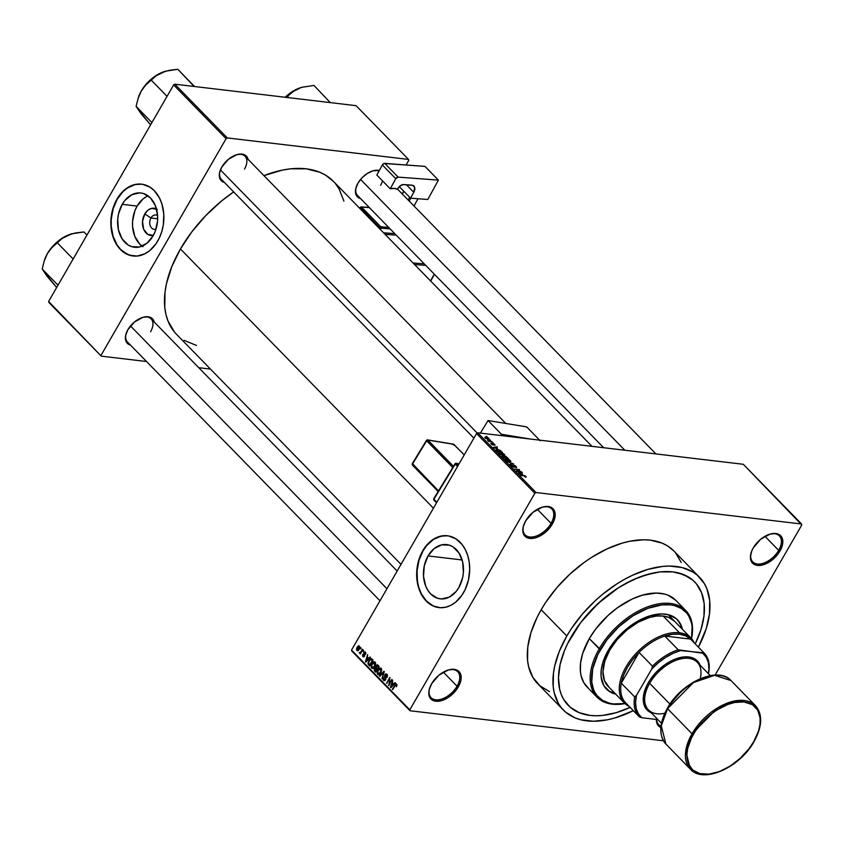 <?xml version="1.0" encoding="UTF-8"?>
<svg xmlns="http://www.w3.org/2000/svg" width="844" height="844" viewBox="0 0 844 844"><rect width="100%" height="100%" fill="white"/><g stroke="black" fill="none" stroke-linecap="round" stroke-linejoin="round"><path stroke-width="1.27" d="M523.607 525.39A18.6 10.972 135.7 0 0 531.899 537.016A18.6 10.972 135.7 0 0 551.058 523.375L552.345 524.05A19.634 11.584 -44.3 0 1 531.942 538.472A19.634 11.584 -44.3 0 1 523.491 525.78A19.634 11.584 -44.3 0 1 525.643 520.885L523.132 527.11L523.048 532.627L523.924 534.853L525.379 536.594L529.789 538.419L535.592 537.807L544.981 532.648L550.288 527.131L553.886 520.917L555.204 514.924L554.941 512.319L552.609 508.341L550.626 507.138L548.199 506.527L542.386 507.128L533.007 512.297L525.643 520.885A19.634 11.584 -44.3 0 1 542.681 507.054A19.634 11.584 -44.3 0 1 552.345 524.05L551.058 523.375A18.6 10.972 -44.3 0 1 525.095 534.864A18.6 10.972 -44.3 0 1 523.607 525.39M751.244 552.377A18.6 10.972 135.7 0 0 759.526 564.014A18.6 10.972 135.7 0 0 778.685 550.362L779.972 551.037A19.634 11.584 -44.3 0 1 759.568 565.459A19.634 11.584 -44.3 0 1 751.118 552.767A19.634 11.584 -44.3 0 1 753.27 547.872L751.73 551.016L750.411 556.998L751.55 561.84L754.99 564.794L757.416 565.406L763.229 564.794L772.608 559.635L777.915 554.118L782.483 544.823L782.567 539.305L780.236 535.328L778.252 534.125L775.826 533.513L770.023 534.125L760.634 539.284L753.27 547.872A19.634 11.584 -44.3 0 1 770.308 534.041A19.634 11.584 -44.3 0 1 779.972 551.037L778.685 550.362A18.6 10.972 -44.3 0 1 752.721 561.851A18.6 10.972 -44.3 0 1 751.244 552.377M656.685 719.489A18.6 10.972 135.7 0 0 660.979 726.188A18.6 10.972 -44.3 0 1 658.721 724.679A18.6 10.972 -44.3 0 1 656.685 719.489M660.841 727.549A19.634 11.584 -44.3 0 1 656.41 719.457L657.55 724.658L660.989 727.612M429.607 688.208A18.6 10.972 135.7 0 0 437.899 699.845A18.6 10.972 135.7 0 0 457.047 686.193L458.334 686.879A19.634 11.584 -44.3 0 1 437.93 701.29A19.634 11.584 -44.3 0 1 429.48 688.599A19.634 11.584 -44.3 0 1 431.643 683.714L429.132 689.928L428.773 692.84L429.912 697.671L433.352 700.625L435.778 701.237L441.591 700.625L447.921 697.682L456.287 689.959L460.845 680.654L460.94 675.137L460.064 672.911L456.625 669.957L454.199 669.345L448.386 669.957L439.007 675.116L431.643 683.714A19.634 11.584 -44.3 0 1 448.681 669.872A19.634 11.584 -44.3 0 1 458.334 686.879L457.047 686.193A18.6 10.972 -44.3 0 1 431.094 697.682A18.6 10.972 -44.3 0 1 429.607 688.208M150.949 217.995A7.237 5.275 -83.2 0 0 150.454 226.276A7.237 5.275 -83.2 0 0 155.992 229.146A7.237 5.275 96.8 0 1 154.178 229.357A7.237 5.275 96.8 0 1 150.063 225.2A7.237 5.275 96.8 0 1 150.949 217.995L157.67 218.786L150.949 217.995A7.237 5.275 96.8 0 1 155.887 214.988A7.237 5.275 96.8 0 1 157.596 215.621A7.237 5.275 -83.2 0 0 150.949 217.995L144.788 213.943L150.949 217.995M153.334 235.392A13.726 10.001 96.8 0 1 143.596 229.072A13.726 10.001 96.8 0 1 144.788 213.943L147.848 210.283L151.603 208.384L157.332 209.396M148.069 195.861A27.324 19.918 -83.2 0 0 137.118 206.084L122.222 204.322A27.324 19.918 96.8 0 1 140.853 192.981A27.324 19.918 96.8 0 1 156.404 208.679A27.324 19.918 96.8 0 1 153.049 235.909L146.972 243.199L139.471 246.975L131.696 246.659L128.077 244.96L122.063 238.799L118.424 229.79L117.706 219.313L118.498 214.017L122.222 204.322L125.017 200.292L131.938 194.658L139.724 192.886L143.575 193.571L150.454 197.918L155.37 205.651L157.596 215.589L157.564 220.917L155.254 231.277L153.049 235.909A27.324 19.918 96.8 0 1 134.418 247.25A27.324 19.918 96.8 0 1 118.867 231.541A27.324 19.918 96.8 0 1 122.222 204.322L137.118 206.084A27.324 19.918 -83.2 0 0 142.108 246.131M117.242 199.205A36.176 26.364 -83.2 0 0 112.769 235.159A36.176 26.364 -83.2 0 0 133.236 256.017L127.328 254.287L120.681 249.486L117.021 244.844L113.064 236.162L111.218 226.097L111.25 219.05L113.191 208.637L117.242 199.205A36.176 26.364 -83.2 0 1 141.76 184.171L135.209 184.562L127.644 187.832L123.034 191.577L117.242 199.205M157.754 240.983A36.176 26.364 96.8 0 1 133.099 255.996A36.176 26.364 96.8 0 1 112.505 235.212A36.176 26.364 96.8 0 1 116.957 199.173L112.906 208.605L110.828 222.552L111.925 232.891L115.206 242.122L118.476 247.26L122.475 251.364L129.491 255.215L137.192 256.048L144.894 253.78L149.715 250.636L155.992 243.768L159.326 238.008L161.805 231.562L163.346 224.673L163.778 214.091L161.932 204.026L159.505 198.034L154.315 190.702L150.01 187.189L142.699 184.319L137.519 184.108L132.35 185.279L124.996 189.52L120.66 193.846L116.957 199.173A36.176 26.364 96.8 0 1 141.613 184.161A36.176 26.364 96.8 0 1 162.206 204.955A36.176 26.364 96.8 0 1 157.754 240.983M458.872 587.508A27.324 19.918 96.8 0 1 440.241 598.85A27.324 19.918 96.8 0 1 424.69 583.141A27.324 19.918 96.8 0 1 428.045 555.922L462.132 559.962L428.045 555.922L434.122 548.632L441.623 544.855L449.398 545.171L453.017 546.87L459.031 553.031L462.67 562.041L463.388 572.517L462.596 577.813L458.872 587.508L456.077 591.538L449.156 597.172L441.37 598.945L437.519 598.259L430.64 593.902L427.887 590.399L425.724 586.169L423.498 576.241L424.321 565.617L428.045 555.922A27.324 19.918 96.8 0 1 446.676 544.58A27.324 19.918 96.8 0 1 462.227 560.289A27.324 19.918 96.8 0 1 458.872 587.508M423.055 550.805A36.176 26.364 -83.2 0 0 418.582 586.759A36.176 26.364 -83.2 0 0 439.059 607.617L433.151 605.897L426.494 601.086L421.304 593.754L418.888 587.772L417.4 581.157L417.073 570.649L419.014 560.237L423.055 550.805A36.176 26.364 -83.2 0 1 447.573 535.782L441.022 536.162L433.457 539.432L426.758 545.477L423.055 550.805M463.578 592.594A36.176 26.364 96.8 0 1 438.922 607.606A36.176 26.364 96.8 0 1 418.329 586.812A36.176 26.364 96.8 0 1 422.77 550.773L418.729 560.205L416.788 570.618L417.738 584.491L421.029 593.722L426.22 601.055L432.866 605.865L440.41 607.722L445.611 607.237L450.717 605.38L455.538 602.236L461.816 595.368L465.139 589.608L468.515 579.754L469.707 569.204L469.232 562.241L467.745 555.626L465.329 549.644L462.058 544.496L455.834 538.788L448.512 535.919L443.343 535.708L435.631 537.976L430.82 541.131L426.473 545.446L422.77 550.773A36.176 26.364 96.8 0 1 447.436 535.761A36.176 26.364 96.8 0 1 468.019 556.555A36.176 26.364 96.8 0 1 463.578 592.594M224.409 182.441A17.566 10.36 -44.3 0 1 219.915 171.353A17.566 10.36 -44.3 0 1 221.845 166.975L219.609 172.545L219.524 177.472L221.613 181.027L224.409 182.441M130.493 345.101A17.566 10.36 -44.3 0 1 126.009 334.002A17.566 10.36 -44.3 0 1 127.94 329.624L125.703 335.195L125.619 340.132L127.708 343.687L130.493 345.101M360.557 198.583A17.566 10.36 -44.3 0 1 356.073 187.495A17.566 10.36 -44.3 0 1 358.004 183.116L355.767 188.687L355.683 193.624L357.772 197.169L360.557 198.593M443.332 672.13L457.047 686.193L443.332 672.13M764.959 536.299L778.685 550.362L764.959 536.299M537.333 509.312L551.058 523.375L537.333 509.312M699.507 577.254L673.86 550.974A95.087 56.084 135.7 0 0 541.173 609.716L566.82 635.996A95.087 56.084 -44.3 0 1 699.507 577.254A95.087 56.084 -44.3 0 1 698.399 647.148L706.249 628.58L709.466 614.021L709.698 600.601L706.913 588.827L704.423 583.71L697.376 575.249L692.871 571.989L682.152 567.569L669.482 566.06L662.561 566.429L647.907 569.384L632.61 575.197L624.908 579.111L617.27 583.637L602.479 594.387L595.463 600.495L582.539 613.915L571.494 628.464L566.82 635.996L541.173 609.716L537.111 617.312L531.013 632.451L527.785 647.01L527.563 660.43L528.576 666.56L532.828 677.321L539.886 685.782L549.476 691.605M401.016 564.362L176.512 334.298A109.551 64.619 135.7 0 1 180.447 248.959L191.894 231.773L205.767 215.589L221.529 201.02L233.64 191.904A109.551 64.619 135.7 0 0 180.447 248.959L433.436 508.215L180.447 248.959L171.859 266.482L166.458 283.679L165.023 291.94L164.77 307.395L165.941 314.453L167.967 320.952L174.518 332.082M591.971 446.339L333.327 181.281A109.551 64.619 135.7 0 0 263.95 175.615L282.455 170.087L290.769 168.811L306.277 168.821L319.823 172.26L325.689 175.214L333.38 181.333M603.671 447.721L357.529 195.481A16.532 9.748 -44.3 0 1 356.2 187.104M379.99 600.78L127.465 341.989A16.532 9.748 -44.3 0 1 126.136 333.612M221.381 179.339A16.532 9.748 -44.3 0 1 220.041 170.963M630.12 707.399A88.367 52.117 -44.3 0 1 568.212 705.373A88.367 52.117 -44.3 0 1 571.388 636.534A88.367 52.117 -44.3 0 1 694.696 581.949A88.367 52.117 -44.3 0 1 695.213 643.877L695.213 643.877A88.367 52.117 -44.3 0 0 694.696 581.949A88.367 52.117 -44.3 0 0 571.388 636.534L580.619 622.672L598.006 603.544L618.272 587.878L625.372 583.668L639.678 577.011L653.657 572.918L660.367 571.884L672.879 571.894L678.565 572.939L688.535 577.053L692.713 580.081L696.311 583.731L701.586 592.71L704.17 603.639L703.959 616.109L700.963 629.645L695.287 643.708L700.963 629.645L703.959 616.109L704.17 603.639L701.586 592.71L696.311 583.731L692.713 580.081L683.809 574.669L672.879 571.894L660.367 571.884L646.736 574.637L632.525 580.039L618.272 587.878L604.526 597.869L591.813 609.621L580.619 622.672L567.611 643.603L571.388 636.534A88.367 52.117 -44.3 0 0 568.212 705.373A88.367 52.117 -44.3 0 0 630.12 707.399M743.3 464.284L477.725 432.793L536.014 492.527L801.578 524.008L743.3 464.284L477.725 432.793L476.543 433.552L534.832 493.286L409.815 709.815L351.526 650.08L476.543 433.552L477.725 432.793L536.014 492.527L801.578 524.008L801.8 524.936L715.121 675.073L801.8 524.936L743.3 464.284M489.604 439.872L490.67 440.336L489.604 439.872M489.931 441.254L492.157 441.855L488.581 441.423L487.547 440.251L489.931 441.254L487.547 440.251L488.581 441.423L492.157 441.855L489.931 441.254M492.147 442.478L493.212 442.942L492.147 442.478M492.706 443.406L492.368 443.997L493.476 443.606L495.08 445.083L493.297 443.817L493.276 444.999L491.461 444.387L490.786 443.353L492.485 444.63L492.706 443.406L492.485 444.63L491.24 443.279L491.071 444.039L492.928 445.02L493.17 443.796L494.521 445.252L494.763 444.461L494.373 445.126L494.763 444.461L492.706 443.406L492.442 444.134M497.506 448.66L493.244 447.425L496.979 446.792L497.369 447.193L496.219 447.341L497.506 448.66L496.219 447.341L497.369 447.193L496.979 446.792L493.244 447.425L497.506 448.66M504.406 454.346L504.606 455.422L502.454 455.359L498.941 453.101L499.68 452.553L502.296 453.049L504.406 454.346L500.46 452.584L499.363 453.745L503.383 455.528L504.701 455.349L504.406 454.346L504.701 455.349M510.504 460.592L510.694 461.668L508.552 461.605L505.081 459.484L505.778 458.798L508.394 459.294L510.504 460.592L506.558 458.83L505.45 459.991L509.481 461.763L510.799 461.594L510.504 460.592L510.799 461.594M525.97 476.438L526.202 476.997L525.242 477.082L524.81 475.974L520.147 474.993L524.694 475.647L525.97 476.438L523.48 475.383L520.516 475.372L524.609 475.9L525.242 477.082L526.202 476.997L525.97 476.438L525.58 477.113L525.97 476.438L526.202 476.997M522.51 474.296L518.258 473.051L521.993 472.418L522.383 472.819L521.233 472.978L522.51 474.296L521.233 472.978L522.383 472.819L521.993 472.418L518.258 473.051L522.51 474.296M517.256 471.142L521.571 471.986L516.644 471.406L516.254 471.005L518.627 469.865L514.312 469.021L519.239 469.602L519.63 470.002L517.256 471.142L519.63 470.002L519.239 469.602L514.312 469.021L518.627 469.865L516.254 471.005L516.644 471.406L521.191 471.606L517.256 471.142M513.743 465.202L513.31 465.951L513.743 465.202L515.083 465.645L516.602 467.565L514.207 465.593L514.386 467.101L512.508 466.869L510.947 465.234L511.696 465.055L511.97 466.152L513.627 466.901L513.089 465.413L513.743 465.202L513.131 465.645L513.774 466.827L511.907 466.078L511.696 465.055L511.348 466.025L513.743 467.27L514.123 465.582L515.716 466.458L515.884 467.618L516.317 466.553L516.043 467.048L516.317 466.553L513.743 465.202L513.131 465.645M507.202 461.721L513.648 463.873L509.829 464.411L512.909 463.641L507.202 461.721L512.909 463.641L509.829 464.411L513.648 463.873L507.202 461.721M504.754 456.066L504.279 456.889L504.754 456.066L505.725 456.319L508.478 458.577L503.562 457.997L501.99 456.087L504.754 456.066L502.623 455.918L502.412 456.815L503.562 457.997L508.478 458.577L504.754 456.066L504.058 456.446M497.411 449.483L500.154 450.337L502.38 452.331L497.464 451.751L495.85 449.863L497.243 449.462L495.934 450.095L497.464 451.751L502.38 452.331L497.411 449.483M485.88 437.076L488.127 437.825L488.992 439.133L485.764 438.437L484.804 437.266L485.88 437.076L485.1 437.92L487.99 439.196L488.803 438.352L488.307 439.228L488.803 438.352L485.88 437.076L485.1 437.92M486.102 436.285L487.178 436.749L486.102 436.285M351.737 651.009L410.026 710.743L663.416 740.779L410.026 710.743L409.815 709.815L534.832 493.286L536.014 492.527L534.832 493.286L476.543 433.552L351.526 650.08L410.026 710.743L351.737 651.009M360.778 652.074L359.28 652.57L359.607 653.235L360.377 652.855L360.356 653.921L362.456 649.268L360.778 652.074M360.968 647.738L360.863 648.962L360.968 647.738M363.511 650.355L363.405 651.568L363.511 650.355M369.957 656.959L368.628 658.383L367.34 657.065L367.646 654.585L365.832 662.076L370.347 657.36L369.957 656.959L368.628 658.383L367.34 657.065L367.646 654.585L365.441 661.675L365.832 662.076L370.347 657.36L369.957 656.959M371.571 668.079L373.175 668.269L371.571 668.079L374.789 666.465L375.612 663.5L374.704 661.791L373.016 662.171L371.371 664.682L371.16 667.393L372.658 668.459L374.483 666.96L375.591 664.07L375.063 662.055L373.481 661.865L371.887 663.595L371.571 668.079L372.331 668.469M377.669 674.324L379.272 674.514L377.669 674.324L380.887 672.7L381.699 669.735L380.802 668.037L378.967 668.543L377.468 670.917L377.257 673.628L378.756 674.694L380.57 673.206L381.688 670.315L381.15 668.3L379.568 668.11L377.985 669.841L377.669 674.324L378.418 674.715M386.974 674.261L384.832 674.789L385.434 674.852L384.832 674.789L384.59 676.761L385.761 677.806L385.054 677.721L385.708 679.494L383.946 679.663L383.45 677.458L383.556 680.359L384.948 680.528L383.556 680.359L385.539 679.831L385.212 675.158L387.438 675.021L386.541 674.915L387.058 677.51L386.974 674.261L385.856 673.881L384.938 674.62L384.474 676.266L385.392 678.914L384.083 679.789L383.45 677.458L383.06 679.409L383.788 680.559L384.875 680.57L385.813 679.188L385.413 674.873L386.71 675.126L386.636 677.204L387.407 676.698L387.396 674.926L386.225 673.85M394.971 682.585L393.642 684.009L392.354 682.701L392.66 680.211L390.846 687.702L395.361 682.986L394.971 682.585L393.642 684.009L392.354 682.701L392.66 680.211L390.456 687.301L390.846 687.702L395.361 682.986L394.971 682.585M396.617 684.146L394.644 685.254L395.203 685.317L392.713 689.622L395.551 684.853L396.954 684.906L396.205 684.822L396.363 686.805L396.954 684.864L395.794 683.935L392.344 689.242L395.709 684.737L396.363 686.805L396.954 685.159L396.131 683.883M391.869 679.399L389.147 684.104L389.907 677.394L386.51 683.271L389.601 678.935L388.841 685.655L391.869 679.399L389.147 684.104L389.907 677.394L386.51 683.271L389.601 678.935L388.841 685.655L391.869 679.399M383.946 671.296L379.399 675.97L379.779 676.371L383.756 672.183L382.026 678.66L384.315 671.666L379.399 675.97L379.779 676.371L383.756 672.183L382.026 678.66L383.946 671.296M377.996 665.188L375.875 665.758L376.456 665.832L375.875 665.758L375.548 667.72L376.297 667.804L374.441 668.543L375.01 668.606L374.441 668.543L374.599 671.064L376.318 671.265L374.599 671.064L375.759 672.246L379.146 666.37L377.342 664.745L375.97 665.589L374.082 669.904L375.759 672.246L379.146 666.37L377.236 664.734M371.961 659.006L368.849 660.546L369.408 660.609L368.849 660.546L368.1 664.228L370.168 665.114L368.617 664.935L369.661 666L373.059 660.124L371.582 658.7L370.474 658.7L367.984 662.793L368.153 664.333L369.661 666L373.059 660.124L371.149 658.542M365.41 652.169L363.711 652.634L364.302 652.697L363.711 652.634L363.796 654.807L364.619 654.902L363.796 654.807L364.524 656.02L363.205 655.988L362.72 654.511L362.867 656.611L363.996 656.748L362.867 656.611L364.408 656.252L364.154 652.908L365.79 652.845L365.03 652.75L365.526 654.469L365.41 652.169L363.88 652.38L363.986 655.957L363.205 655.988L362.72 654.511L362.509 655.06L363.047 656.769L364.545 655.978L364.344 652.665L365.642 654.174L365.779 652.802L364.84 651.853M359.449 646.061L357.118 647.264L357.677 647.327L357.118 647.264L356.896 650.492L358.088 650.629L356.896 650.492L359.206 649.331L359.449 646.061L358.162 645.987L356.917 647.643L356.484 649.352L357.181 650.703L358.415 650.397L359.597 648.551L359.818 646.778L358.911 645.776M48.836 302.395L101.291 356.147L146.508 361.506L101.291 356.147L48.614 301.466L173.632 84.938L226.097 138.69L101.08 355.229L226.097 138.69L227.279 137.931L408.538 159.432L356.084 105.669L174.824 84.178L227.279 137.931L408.538 159.432L408.76 160.349L406.091 164.97L408.76 160.349L408.538 159.432L356.084 105.669L174.824 84.178L173.632 84.938L174.824 84.178L227.279 137.931L226.097 138.69L173.632 84.938L48.614 301.466L101.291 356.147L48.836 302.395M198.762 367.71L210.462 369.092L198.762 367.71M379.336 170.477L372.985 170.804L367.33 173.442L362.065 177.767L358.004 183.116A17.566 10.36 -44.3 0 1 373.248 170.731A17.566 10.36 -44.3 0 1 379.336 170.477M154.167 321.997L153.376 319.971L150.295 317.323L148.122 316.774L142.931 317.323L134.534 321.933L127.94 329.624A17.566 10.36 -44.3 0 1 143.185 317.249A17.566 10.36 -44.3 0 1 154.167 321.997M248.073 159.347L247.281 157.311L244.201 154.674L242.028 154.125L236.837 154.663L228.439 159.284L221.845 166.975A17.566 10.36 -44.3 0 1 237.101 154.589A17.566 10.36 -44.3 0 1 248.073 159.347M343.898 201.125L339.003 188.718L335.321 183.486M184.15 340.354L196.504 345.46M236.7 154.705A16.532 9.748 -44.3 0 1 245.045 156.245A16.532 9.748 -44.3 0 1 244.454 169.127A16.532 9.748 135.7 0 0 236.7 154.705M142.794 317.355A16.532 9.748 -44.3 0 1 151.139 318.895A16.532 9.748 -44.3 0 1 150.548 331.776A16.532 9.748 135.7 0 0 142.794 317.355M372.858 170.847A16.532 9.748 -44.3 0 1 379.061 170.984A16.532 9.748 135.7 0 0 372.858 170.847M382.511 180.869A16.532 9.748 -44.3 0 1 380.612 185.269A16.532 9.748 135.7 0 0 382.511 180.869M681.266 562.547L675.59 552.894M673.902 551.016L667.224 545.709L662.139 543.135L650.386 540.16L643.835 539.78L629.698 541.257L622.26 543.103L606.963 548.916L591.623 557.356L584.122 562.463L569.816 574.215L556.892 587.624L545.846 602.183L541.173 609.716A95.087 56.084 135.7 0 0 537.755 683.777L563.402 710.057A95.087 56.084 -44.3 0 1 566.82 635.996L559.361 651.209L554.677 666.127L553.432 673.301L553.21 686.721L554.223 692.84L558.475 703.601L561.671 708.137L565.533 712.062L575.123 717.896L580.756 719.753L593.427 721.251L607.553 719.774L615.002 717.928L633.306 710.669A95.087 56.084 -44.3 0 1 563.402 710.057M630.373 707.283L616.162 712.684L602.542 715.427L596.107 715.765L590.019 715.417L579.1 712.652L570.185 707.23L563.634 699.37L561.323 694.612L559.678 689.358L558.485 677.605L560.099 664.534L564.457 650.671L567.611 643.603L564.457 650.671L560.099 664.534L558.485 677.605L559.678 689.358L561.323 694.612L563.634 699.37L570.185 707.23L579.1 712.652L590.019 715.417L596.107 715.765L602.542 715.427L616.162 712.684L630.373 707.283M542.291 507.16A18.6 10.972 -44.3 0 1 551.723 508.879A18.6 10.972 -44.3 0 1 551.058 523.375A18.6 10.972 135.7 0 0 542.291 507.16M769.918 534.146A18.6 10.972 -44.3 0 1 779.35 535.866A18.6 10.972 -44.3 0 1 778.685 550.362A18.6 10.972 135.7 0 0 769.918 534.146M448.28 669.988A18.6 10.972 -44.3 0 1 457.722 671.697A18.6 10.972 -44.3 0 1 457.047 686.193A18.6 10.972 135.7 0 0 448.28 669.988M146.835 196.42L143.195 198.794L137.118 206.084L134.913 210.715L132.603 221.075L132.571 226.403L134.797 236.341L139.724 244.074L142.974 246.722M153.45 235.37L147.732 234.358L143.628 229.135L142.52 221.476L144.788 213.943A13.726 10.001 96.8 0 1 156.478 208.922M395.551 684.853L396.205 684.822M391.141 687.385L390.456 687.301L391.141 687.385M394.306 684.094L393.642 684.009L394.306 684.094M393.114 684.568L390.972 686.868L391.574 686.932L390.972 686.868L392.08 683.513L393.293 683.661L392.08 683.513L393.768 684.653L390.972 686.868L392.08 683.513L393.114 684.568M389.042 685.317L388.451 685.254L389.042 685.317M387.069 683.334L386.51 683.271L387.069 683.334M389.706 684.167L389.147 684.104L389.706 684.167M385.212 675.158L386.541 674.915M383.556 680.359L384.231 680.728M385.18 679.431L383.946 679.663M380.085 676.055L379.399 675.97L380.085 676.055M378.545 669.914L377.985 669.841L378.545 669.914M381.15 668.3L379.568 668.11M380.517 672.309L378.059 673.639L377.732 671.729L378.344 670.241L380.76 668.986L381.604 669.092L380.76 668.986L380.517 672.309L381.066 672.383L378.903 673.913L377.679 672.784L378.249 670.41L379.937 668.722L381.161 669.936L380.517 672.309M379.863 674.082L378.059 673.639M381.52 668.859L380.76 668.986M376.793 669.419L375.78 671.18L376.329 671.244L375.137 670.516L374.863 668.828L377.69 668.902L376.097 668.712L377.342 669.492L375.78 671.18L374.63 669.672L375.675 668.364L376.793 669.419M378.376 666.676L377.194 668.733L377.743 668.796L376.456 667.984L376.245 666.138L378.502 665.705L377.162 665.547L378.935 666.739L377.194 668.733L376.055 667.414L377.162 665.547L378.376 666.676M374.863 668.828L375.675 668.364M372.457 663.669L371.887 663.595L372.457 663.669M375.063 662.055L373.481 661.865M374.377 666.349L371.972 667.393L371.645 665.483L372.246 663.996L375.506 662.846L374.662 662.751L374.43 666.074L374.968 666.138L373.333 667.435L371.972 667.393L371.613 665.621L372.742 663.268L374.198 662.477L375.063 663.701L374.43 666.074M373.776 667.836L371.972 667.393M375.422 662.614L374.662 662.751M372.288 660.43L369.683 664.935L368.564 663.606L369.218 660.926L370.189 659.649L372.826 659.892L371.624 659.744L372.837 660.493L369.683 664.935L368.501 663.257L369.218 660.926L370.189 659.649L372.288 660.43M366.138 661.759L365.441 661.675L366.138 661.759M369.292 658.457L368.628 658.383L369.292 658.457M368.111 658.942L365.958 661.232L366.57 661.306L365.958 661.232L367.077 657.887L368.279 658.025L367.077 657.887L368.754 659.016L365.958 661.232L367.077 657.887L368.111 658.942M364.154 652.908L365.03 652.75M362.867 656.611L363.416 656.917M363.986 655.957L363.205 655.988M363.585 651.251L363.036 651.188L363.585 651.251M362.825 649.648L360.599 652.285L359.28 652.57L360.377 652.855L360.356 653.921L362.825 649.648M360.546 653.604L359.987 653.541L360.546 653.604M360.937 652.918L360.377 652.855L360.937 652.918M359.502 653.161L360.377 652.855M361.021 652.771L359.28 652.57L361.021 652.771M360.367 652.465L361.148 652.56M360.599 652.285L359.966 652.423M361.728 651.547L361.179 651.484L361.728 651.547M361.042 648.646L360.483 648.582L361.042 648.646M356.896 650.492L357.445 650.777M358.837 648.962L357.265 649.891L357.508 647.601L359.09 646.662L359.818 646.747L359.09 646.662L359.375 649.025L357.687 650.049L357.001 649.057L358.774 646.504L359.344 647.496L358.837 648.962M358.626 650.175L357.265 649.891M359.776 646.631L359.09 646.662M376.245 666.138L377.162 665.547M370.189 659.649L371.624 659.744M525.379 476.354L524.799 476.691M521.814 474.096L518.807 473.505L520.78 473.041L521.676 474.328L520.78 473.041L518.933 473.284L521.814 474.096M518.132 470.72L518.627 469.865L518.132 470.72M518.754 470.424L519.239 469.602L518.754 470.424M515.884 467.618L516.317 466.553M515.716 466.458L515.452 467.228M513.743 467.27L514.123 465.582M511.907 466.078L512.129 465.445M505.071 459.083L505.45 459.991M506.031 460.054L505.957 459.231L506.537 460.486L509.111 461.394L505.862 460.349L505.957 459.231L509.934 460.529L510.198 461.214L509.934 460.529L508.943 461.689L510.219 461.183L509.86 461.795M502.623 455.918L502.412 456.815M503.119 457.015L505.229 457.859L503.583 457.997L503.077 456.298L505.229 457.859L503.562 456.425L502.697 456.361L503.119 457.015L503.077 456.298M505.081 457.174L507.529 458.123L505.63 458.239L505.134 456.446L507.529 458.123L505.683 456.583L504.807 456.456L505.081 457.174L505.134 456.446M498.983 452.838L499.363 453.745M503.836 454.283L502.845 455.443L504.121 454.937L503.52 453.998L500.46 452.584L499.859 452.996L503.836 454.283L503.773 455.549M499.933 453.808L503.024 455.148L499.764 454.104L499.859 452.996M496.578 450.232L497.675 451.434L501.441 451.888L499.574 450.337L496.578 450.232L499.12 450.158L501.262 452.194L497.485 451.751L496.578 450.01L496.283 450.527M496.799 448.459L493.803 447.869L495.776 447.404L496.673 448.691L495.776 447.404L493.93 447.658L496.799 448.459M494.521 445.252L494.763 444.461M492.611 444.419L493.17 443.796M492.664 444.967L493.107 444.208L492.664 444.967M492.928 445.02L493.107 444.208M491.24 443.279L491.071 444.039M489.087 439.038L488.803 438.352M487.61 438.817L485.469 438.247L486.292 437.456L488.286 438.289L487.442 439.112L488.402 438.764L485.965 438.258L486.292 437.456L485.616 437.983M509.934 460.529L505.957 459.231M488.286 438.289L486.292 437.456M677.774 620.171L680.739 625.204L681.762 628.622A49.606 29.255 135.7 0 0 677.152 619.464M608.218 650.407A49.606 29.255 -44.3 0 1 677.447 619.76A49.606 29.255 -44.3 0 1 682.342 629.213L680.021 623.136L676.339 618.715L668.395 614.706L661.78 613.926L650.524 615.656L642.548 618.694L634.54 623.094L623.167 631.892L616.426 638.887L608.218 650.407L602.922 662.276L601.234 669.872L601.118 676.877L603.871 685.687L609.895 691.795L615.772 694.179A49.606 29.255 -44.3 0 1 606.435 689.052A49.606 29.255 -44.3 0 1 608.218 650.407M588.458 688.271L583.858 682.754L581.083 675.727L580.419 671.74L580.566 662.983L582.676 653.488L589.302 638.655L600.495 649.49A60.979 35.965 -44.3 0 1 661.211 604.958A60.979 35.965 -44.3 0 1 691.468 638.591L692.122 626.797L691.468 622.872L688.746 615.972L686.699 613.05L681.33 608.45L674.461 605.612L670.537 604.895L661.896 604.884L647.612 608.418L632.852 615.92L618.863 626.733L606.868 639.931L597.89 654.374L592.71 668.817L591.76 682.026L593.543 689.569L595.147 692.85L597.193 695.762L602.553 700.372L609.431 703.21L613.356 703.928L624.919 703.537A60.979 35.965 -44.3 0 1 600.495 649.49L599.208 648.814A62.013 36.577 135.7 0 0 624.993 703.601A62.013 36.577 -44.3 0 1 596.982 697.123A62.013 36.577 -44.3 0 1 599.208 648.814L589.302 638.655A62.013 36.577 135.7 0 0 587.065 686.963L596.982 697.123M609.115 687.269L604.452 680.633L602.964 671.676L604.779 661.19L609.748 650.059A46.504 27.43 -44.3 0 1 674.651 621.332L668.912 617.502L663.162 616.046L679.483 632.768L679.589 634.203A45.471 26.818 -44.3 0 1 690.529 639.087A45.471 26.818 -44.3 0 1 691.088 639.668A45.471 26.818 135.7 0 0 690.814 639.372A45.471 26.818 135.7 0 0 690.529 639.087L685.687 635.838L679.589 634.203L672.499 634.277L664.766 636.038L690.529 639.087L703.928 652.823L702.725 653.214L678.175 649.774L664.766 636.038A45.471 26.818 -44.3 0 1 679.589 634.203L679.483 632.768A46.504 27.43 -44.3 0 1 690.962 638.053A46.504 27.43 -44.3 0 1 694.243 642.896A46.504 27.43 135.7 0 0 679.483 632.768L663.162 616.046L656.579 616.036L649.405 617.481L638.159 622.239L627.187 629.708L617.439 639.256L609.748 650.059A46.504 27.43 -44.3 0 0 608.07 686.288L624.391 703.02A46.504 27.43 -44.3 0 1 631.65 658.552A46.504 27.43 -44.3 0 1 679.483 632.768A46.504 27.43 135.7 0 0 628.822 662.413A46.504 27.43 135.7 0 0 629.149 706.407A46.504 27.43 -44.3 0 1 624.391 703.02M685.739 610.507A62.013 36.577 -44.3 0 1 691.542 638.676A62.013 36.577 135.7 0 0 661.411 603.471A62.013 36.577 135.7 0 0 599.208 648.814A62.013 36.577 -44.3 0 1 685.739 610.507L675.833 600.348A62.013 36.577 135.7 0 0 589.302 638.655L595.78 628.928L607.986 615.508L617.312 607.849L632.209 599.008L642.178 595.22L656.252 593.058L664.513 594.028L668.195 595.242L675.865 600.379M606.15 688.757L609.315 691.204L615.181 693.578A49.606 29.255 135.7 0 1 606.15 688.757M194.531 86.51L177.82 69.292L193.825 86.151A32.093 18.927 -44.3 0 1 194.278 86.204A32.093 18.927 135.7 0 0 193.825 86.151L194.531 86.51M167.049 96.343L151.245 80.148L156.161 75.738L162.206 72.341L169.496 70.284L177.82 69.292L165.603 71.17A27.957 16.49 135.7 0 0 162.206 72.341L156.182 75.475L150.443 79.821L145.39 85.075L141.349 90.878L145.801 84.959L151.245 80.148L167.049 96.343M138.384 109.773L150.591 124.849L141.127 113.803L136.106 106.376L151.909 122.57L136.106 106.376L138.194 98.104L141.349 90.878L138.258 97.883M165.192 71.286L162.206 72.341A27.957 16.49 135.7 0 0 141.349 90.878A27.957 16.49 135.7 0 0 138.268 97.841L141.349 90.878L145.801 84.959L156.161 75.738L165.719 71.139A27.957 16.49 135.7 0 0 165.603 71.17M138.194 98.104L136.106 106.376L140.969 113.244M220.421 169.908L477.25 433.099L220.421 169.908M360.578 179.434L624.824 450.232L360.578 179.434M386.942 588.732L130.514 325.942L386.942 588.732M626.005 703.179A45.471 26.818 -44.3 0 1 621.279 683.186L639.045 652.423L632.61 659.681L627.356 667.467L623.516 675.422L621.279 683.186A45.471 26.818 -44.3 0 1 639.045 652.423A45.471 26.818 -44.3 0 1 664.766 636.038L690.529 639.087L703.928 652.823A45.471 26.818 -44.3 0 1 704.212 653.108A45.471 26.818 -44.3 0 1 708.654 672.816A45.471 26.818 135.7 0 0 703.928 652.823L680.549 650.587L673.101 653.33L665.621 657.423L658.425 662.677L651.8 668.891L636.503 695.382L634.688 696.922L621.279 683.186L639.045 652.423L652.454 666.159L651.8 668.891L636.503 695.382L635.564 702.271L636.154 708.454L638.264 713.676L641.788 717.727L657.951 719.647L641.788 717.727A44.437 26.217 -44.3 0 1 636.503 695.382L634.688 696.922L621.279 683.186A45.471 26.818 135.7 0 0 625.721 702.894L639.119 716.63A45.471 26.818 -44.3 0 1 634.688 696.922A45.471 26.818 135.7 0 0 639.414 716.915L641.788 717.727L639.414 716.915A45.471 26.818 -44.3 0 1 639.119 716.63M708.401 673.681L708.939 668.67L708.348 662.487L706.249 657.254L702.725 653.214A44.437 26.217 -44.3 0 1 708.401 673.681M664.766 636.038A45.471 26.818 135.7 0 0 639.045 652.423L652.454 666.159A45.471 26.818 -44.3 0 1 678.175 649.774L664.766 636.038M678.175 649.774A45.471 26.818 135.7 0 0 652.454 666.159L651.8 668.891A44.437 26.217 -44.3 0 1 680.549 650.587L678.175 649.774M754.072 741.538C739.988 767.523 703.284 784.055 690.413 769.201A45.471 26.818 -44.3 0 1 692.048 733.774L685.739 750.928L690.413 769.201L665.937 744.113L661.263 725.84L667.572 708.686L692.048 733.774L667.572 708.686A45.471 26.818 135.7 0 0 665.937 744.113C658.605 735.367 659.09 723.413 667.372 708.253C681.456 682.269 718.16 665.726 731.031 680.591A45.471 26.818 135.7 0 0 667.572 708.686L693.441 682.574L714.594 675.305L731.031 680.591L755.507 705.679L739.07 700.393L717.928 707.662L692.048 733.774L693.335 734.449C698.22 723.751 721.736 699.781 744.376 701.944C766.457 705.088 761.066 731.199 753.755 741.612L758.503 730.988L760.011 724.184L760.117 717.906L757.659 710.015L752.257 704.54L744.376 701.944L734.713 702.461L727.676 704.518L716.915 709.983L710.004 715.005L703.611 720.913L695.519 730.936L691.436 738.004L687.66 748.533L686.847 755.106L688.271 763.662L692.734 770.002L699.845 773.6L709.002 774.127L719.415 771.553L730.176 766.088L740.367 758.207L749.113 748.586L753.755 741.612C748.871 752.32 725.355 776.28 702.714 774.127C680.633 770.983 686.024 744.862 693.335 734.449L692.048 733.774A45.471 26.818 -44.3 0 1 755.507 705.679C762.839 714.425 762.354 726.378 754.072 741.538L753.977 741.222M651.431 712.906L647.886 710.754L644.362 705.732L643.339 701.385L643.423 696.427L646.863 685.444L650.091 679.853L656.484 671.929L664.239 665.178L669.83 661.612L675.527 658.964L683.756 656.927L688.725 656.938L693.072 658.035L696.616 660.187L700.14 665.209A35.142 20.731 135.7 0 0 676.941 658.457A35.142 20.731 135.7 0 0 648.361 682.638L649.648 683.323A34.108 20.119 -44.3 0 1 684.326 658.331A34.108 20.119 -44.3 0 1 700.214 678.692M710.279 675.601L697.249 662.245A34.108 20.119 135.7 0 0 649.648 683.323L669.967 704.139L649.648 683.323A34.108 20.119 135.7 0 0 648.424 709.888L661.453 723.245M705.584 677.036L694.844 681.583L684.357 688.725M681.076 691.584L669.872 704.645M665.789 711.724L662.941 718.803M664.787 713.254A34.108 20.119 -44.3 0 1 649.648 683.323L648.361 682.638A35.142 20.731 135.7 0 0 651.325 712.864M329.983 102.293L329.983 102.293A32.093 18.927 -44.3 0 1 330.204 102.324A32.093 18.927 135.7 0 0 329.983 102.293L313.979 85.444L329.983 102.293M301.35 87.428L292.319 91.88L286.169 97.376L287.403 96.3L288.753 97.682L287.403 96.3L295.126 90.044L301.878 87.28L313.979 85.444L301.762 87.312A27.957 16.49 135.7 0 0 298.354 88.483L292.341 91.616L285.198 97.26A27.957 16.49 135.7 0 1 298.354 88.483L301.878 87.28A27.957 16.49 135.7 0 0 301.762 87.312M86.953 235.065L83.915 231.952L86.953 235.065M73.143 259.002L57.339 242.808L62.256 238.388L68.29 234.991L75.591 232.933L83.915 231.952L71.698 233.82A27.957 16.49 135.7 0 0 68.29 234.991L62.277 238.135L56.537 242.471L51.473 247.725L47.433 253.527L51.885 247.608L57.339 242.808L73.143 259.002M44.468 272.422L56.685 287.509L47.222 276.463L42.2 269.025L58.004 285.219L42.2 269.025L44.289 260.764L47.433 253.527L44.352 260.543M71.286 233.936L68.29 234.991A27.957 16.49 135.7 0 0 47.433 253.527A27.957 16.49 135.7 0 0 44.363 260.501L47.433 253.527L51.885 247.608L62.256 238.388L71.814 233.788A27.957 16.49 135.7 0 0 71.698 233.82M44.289 260.764L42.2 269.025L47.064 275.893M380.918 228.207L390.139 228.903L379.61 227.563L379.209 228.302L379.61 227.563L380.918 228.207L380.792 226.772L388.63 227.352L380.792 226.772A1.034 0.738 94.3 0 1 380.918 228.207L380.275 229.389L380.918 228.207M394.749 233.619L383.587 232.796L394.749 233.619M399.286 186.64L410.564 198.192L427.824 199.479L410.564 198.192L413.771 192.295L406.397 184.741L413.771 192.295L414.689 187.41L412.748 185.353L403.042 184.572L399.771 186.197L397.429 189.33L394.201 188.391L390.244 188.792L395.752 178.696L398.115 177.113L438.384 180.12L427.824 199.479L438.384 180.12L398.115 177.113L384.706 163.377L424.986 166.384L438.384 180.12L424.986 166.384L384.083 163.462L382.343 164.96L376.835 175.056L382.343 164.96L395.752 178.696L390.244 188.792L376.835 175.056L390.244 188.792A16.532 9.748 -44.3 0 1 397.429 189.33L397.893 188.486A5.17 3.049 -44.3 0 1 403.78 184.551L411.693 185.142A8.271 4.874 -44.3 0 1 413.94 186.102A8.271 4.874 -44.3 0 1 413.771 192.295L410.564 198.192L399.286 186.64M382.343 164.96L395.752 178.696A2.068 1.224 -44.3 0 1 398.115 177.113L384.706 163.377A2.068 1.224 135.7 0 0 382.343 164.96M403.717 191.187L402.219 193.93L403.717 191.187M409.213 201.094L410.785 198.213L409.213 201.094M417.98 198.741L414.014 206.01L417.98 198.741M409.646 197.264L408.148 200.007L409.646 197.264M402.324 194.036L403.822 191.282L402.324 194.036M361.559 207.065L360.515 207.307A1.034 0.738 94.3 0 1 361.559 207.065L360.377 207.846L361.559 207.065L380.792 226.772L361.559 207.065L369.398 207.645L361.559 207.065A1.034 0.612 135.7 0 0 360.377 207.846L359.977 208.584L360.377 207.846L379.61 227.563A1.034 0.612 -44.3 0 1 380.792 226.772L379.61 227.563L360.188 207.402L359.702 208.31M424.226 263.834L413.075 263.001L424.226 263.834M385.096 234.337L396.247 235.159L385.096 234.337M430.535 280.894L434.249 274.1L430.535 280.894M425.735 265.375L414.583 264.552L425.735 265.375M360.515 207.307L360.377 207.846M488.054 420.534L480.394 433.109L488.054 420.534L526.413 426.853L488.054 420.534L501.452 434.27L488.054 420.534M527.078 427.507L526.413 426.853A2.068 1.224 135.7 0 1 526.867 427.085L540.276 440.821M530.296 439.028L501.452 434.27L530.296 439.028M500.703 435.515L501.452 434.27L500.703 435.515M434.048 500.175L433.879 499.237A1.034 0.612 135.7 0 0 434.048 500.175L433.879 499.237L436.854 502.286L433.879 499.237L455.254 464.126L457.532 466.468L455.359 463.641A1.034 0.77 99.4 0 1 456.456 463.409L458.239 465.244L456.456 463.409L459.052 463.831L455.359 463.641L456.456 463.409L455.359 463.641L433.974 498.751M412.579 465.139L412.41 464.189A1.034 0.612 135.7 0 0 412.579 465.139L412.505 463.704L438.49 490.913L412.41 464.189L426.663 440.79L452.743 467.513L426.758 440.304A1.034 0.77 99.4 0 1 427.855 440.062L453.882 444.355L464.2 454.927L453.882 444.355L454.061 445.305M412.41 464.189L426.663 440.79L427.855 440.062L453.471 466.321L427.855 440.062L453.882 444.355A1.034 0.77 -80.6 0 0 453.165 444.239M452.795 444.598L453.882 444.355A1.034 0.612 135.7 0 1 454.22 444.704M426.758 440.304L427.855 440.062L426.758 440.304M427.855 440.062A1.034 0.612 135.7 0 0 426.663 440.79M456.456 463.409A1.034 0.612 135.7 0 0 455.254 464.126M523.723 525.01L523.491 525.78M751.35 551.997L751.118 552.767M429.712 687.828L429.48 688.599M220.157 170.583L219.915 171.353M126.241 333.232L126.009 334.002M356.305 186.724L356.073 187.495M372.478 170.952L373.248 170.731M142.414 317.46L143.185 317.249M236.32 154.811L237.101 154.589M395.952 684.684L396.944 684.811M386.024 674.62L387.333 674.778M384.431 679.937L385.402 680.053M375.538 668.332L376.962 668.501M377.057 665.526L378.492 665.694M370.938 659.322L372.447 659.502M364.682 652.56L365.737 652.676M363.574 656.21L364.376 656.305M360.145 652.507L361.105 652.623M513.764 465.656L513.458 466.183M505.746 459.379L505.419 459.959M499.659 453.133L499.321 453.713M447.9 670.083L448.681 669.872M769.538 534.252L770.308 534.041M541.911 507.265L542.681 507.054M605.855 688.461L606.435 689.052M245.045 156.245L505.799 423.456M219.514 177.43L473.895 438.12M655.925 453.924L397.545 189.13M397.165 571.029L151.139 318.895M668.121 614.643L690.962 638.053M690.814 639.372L704.212 653.108M430.704 281.073L434.417 274.279M369.229 207.476L361.169 206.875L360.188 207.413M438.152 491.461L412.347 465.023L412.21 463.767L426.463 440.368L427.518 439.882L453.544 444.176L464.242 454.853M436.538 502.845L433.827 500.07L433.679 498.804L455.064 463.704L459.125 463.715"/></g></svg>
